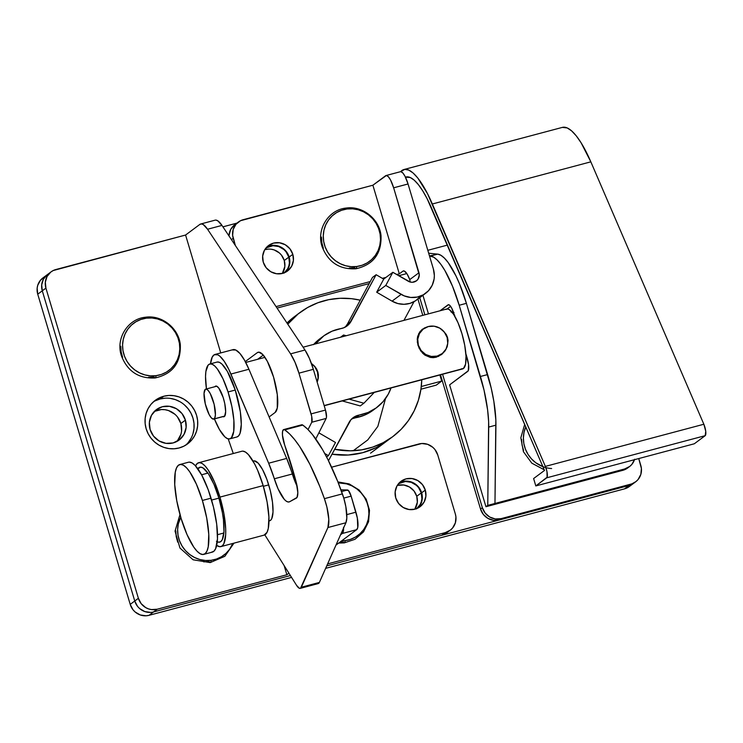 <?xml version="1.0" encoding="UTF-8"?>
<svg xmlns="http://www.w3.org/2000/svg" width="743" height="743" viewBox="0 0 743 743"><rect width="100%" height="100%" fill="white"/><g stroke="black" fill="none" stroke-linecap="round" stroke-linejoin="round"><path stroke-width="1.11" d="M185.406 420.139A18.984 18.157 -126.7 0 1 179.091 440.06A18.984 18.157 -126.7 0 1 150.105 429.528L153.513 436.095L159.095 440.952L165.986 443.348L173.147 442.93L179.49 439.754L184.05 434.311L186.131 427.42L185.406 420.139L181.998 413.572L176.425 408.724L169.525 406.319L162.364 406.737L156.021 409.913L151.461 415.356L149.389 422.247L150.105 429.528A18.984 18.157 -126.7 0 1 156.42 409.607A18.984 18.157 -126.7 0 1 185.406 420.139L180.865 423.519L185.406 420.139M176.685 441.565A18.984 18.157 53.3 0 0 180.865 423.519L177.456 416.953M386.908 441.008A77.486 74.105 -126.7 0 1 331.982 454.196L348.188 455.022L362.658 452.71L376.292 447.546L387.038 440.915M416.47 508.918L420.185 504.478L421.309 501.757L421.885 498.85L421.29 492.906L416.749 496.287L417.343 502.231L414.798 509.234A15.501 14.823 53.3 0 0 416.749 496.287L421.29 492.906A15.501 14.823 -126.7 0 1 416.953 508.518M283.984 273.145L287.699 268.706L288.823 265.985L289.399 263.078L288.813 257.134L284.263 260.514L284.857 266.458L282.312 273.461A15.501 14.823 53.3 0 0 284.263 260.514L288.813 257.134A15.501 14.823 -126.7 0 1 284.467 272.746M45.017 276.628L40.484 280.213L37.717 285.349L37.15 288.256L37.735 294.2L130.211 604.384L132.988 609.743L135.077 611.944L140.269 614.963L146.12 615.789L149.018 615.325L291.572 577.404L149.018 615.325L157.2 609.232A15.501 14.823 -126.7 0 1 138.384 598.291L134.752 601.003L42.286 290.819L134.752 601.003L42.286 290.819L45.917 288.117L138.384 598.291L134.752 601.003L137.529 606.362L139.628 608.563L144.811 611.582L150.662 612.399L144.811 611.582L139.628 608.563L137.529 606.362L134.752 601.003A15.501 14.823 53.3 0 0 153.56 611.935L290.402 575.546L153.56 611.935L290.402 575.546L153.56 611.935L157.2 609.232L286.863 574.748L284.123 565.562L286.863 574.748L288.934 573.206L286.863 574.748L157.2 609.232L151.349 609.576L148.451 608.87L145.721 607.616L141.17 603.66L138.384 598.291L45.917 288.117A15.501 14.823 -126.7 0 1 51.072 271.854L42.89 277.938A15.501 14.823 53.3 0 0 37.735 294.2L130.211 604.384L134.752 601.003L130.211 604.384A15.501 14.823 53.3 0 0 149.018 615.325L153.56 611.935A15.501 14.823 -126.7 0 1 134.752 601.003L42.286 290.819A15.501 14.823 -126.7 0 1 47.431 274.557A15.501 14.823 53.3 0 0 42.286 290.819L37.735 294.2L42.286 290.819L41.692 284.875L43.391 279.257L47.106 274.808L43.391 279.257L41.692 284.875L42.286 290.819L45.917 288.117L45.332 282.173L47.023 276.545L50.738 272.105L53.199 270.545L185.583 235.029L199.839 224.414L201.427 223.931L203.294 224.59L207.557 229.243L290.578 353.854L295.008 362.268L298.937 373.162L313.342 369.327L325.49 410.062L311.076 413.897L298.937 373.162L311.716 416.479L311.763 422.247L308.048 429.593L311.763 422.247L326.168 418.42L326.493 417.083L325.49 410.062L313.342 369.327L309.422 358.432L304.983 350.027L221.971 225.408L217.699 220.764L215.832 220.095M629.637 486.284L624.464 488.875L325.638 568.349L624.464 488.875L629.005 485.485L326.734 565.878L629.005 485.485L624.464 488.875A15.501 14.823 53.3 0 0 629.312 486.535L633.853 483.154A15.501 14.823 -126.7 0 1 629.005 485.485L499.333 519.979L501.154 518.623L495.302 518.967L489.674 517.007L485.123 513.041L482.346 507.683L442.568 374.258L482.346 507.683L480.526 509.039L483.312 514.397L487.863 518.363L493.491 520.314L499.333 519.979L629.005 485.485A15.501 14.823 53.3 0 0 633.853 483.154L635.674 481.798A15.501 14.823 -126.7 0 1 630.816 484.139L501.154 518.623L630.816 484.139L629.005 485.485L635.999 481.548L638.079 479.523L640.837 474.387L641.404 468.489L638.748 458.561L640.828 465.536A15.501 14.823 -126.7 0 1 635.674 481.798M222.919 226.838L236.924 223.114L222.919 226.838M634.178 482.904L631.726 484.455L634.178 482.904M292.733 317.958L286.993 323.019A77.486 74.105 -126.7 0 1 294.377 316.694L300.079 312.45M421.29 492.906L418.513 487.547L416.424 485.346L411.232 482.328L405.381 481.501L398.489 483.721A15.501 14.823 -126.7 0 1 421.29 492.906M288.813 257.134L286.027 251.775L283.937 249.574L278.746 246.555L272.895 245.729L266.003 247.948A15.501 14.823 -126.7 0 1 288.813 257.134M174.893 414.26L168.531 410.563L164.983 409.699L161.37 409.551L154.479 411.39M177.503 440.655L180.883 434.367M181.58 430.801L180.865 423.519A18.984 18.157 53.3 0 0 154.284 411.483M397.189 485.569A15.501 14.823 53.3 0 1 416.749 496.287L413.972 490.928L409.421 486.971L403.793 485.012L397.942 485.346M264.703 249.797A15.501 14.823 53.3 0 1 284.263 260.514L281.486 255.155L279.387 252.954L274.204 249.936L271.306 249.239M268.353 249.119L265.455 249.583M403.932 169.525A77.486 21.166 75.1 0 0 400.626 171.67L404.805 169.367L408.724 170.082L413.099 172.998L417.789 178.023L427.559 193.747L545.371 466.39L546.978 471.666L547.089 477.266L535.814 485.931L533.613 478.548L544.517 470.43L427.188 198.818L422.776 190.942L418.393 184.654L414.176 180.14L410.238 177.512L405.464 177.159A69.74 19.049 75.1 0 1 405.919 177.02A69.74 19.049 75.1 0 1 431.507 208.031L544.517 470.43L533.613 478.548L535.814 485.931L694.296 443.785L705.2 435.667L694.296 443.785L535.814 485.931L546.718 477.814L705.2 435.667L705.739 431.274L703.853 424.244L545.371 466.39A7.746 2.118 75.1 0 1 546.718 477.814L705.2 435.667A7.746 2.118 -104.9 0 0 703.853 424.244L590.834 161.835A77.486 21.166 -104.9 0 0 562.405 127.378L403.932 169.525A77.486 21.166 75.1 0 1 432.352 203.991L590.834 161.835L703.853 424.244L545.371 466.39L432.352 203.991L590.834 161.835L581.137 142.851L576.271 135.867L571.581 130.842L567.206 127.935L562.349 127.397M424.847 314.818L419.739 297.692L424.847 314.818M417.928 299.039L422.795 315.366L417.928 299.039M440.506 374.806L480.526 509.039L482.346 507.683A15.501 14.823 -126.7 0 0 501.154 518.623L499.333 519.979A15.501 14.823 53.3 0 1 480.526 509.039L440.506 374.806M634.652 459.22L631.894 464.356L629.813 466.381L624.631 468.972L494.968 503.457L624.631 468.972L622.81 470.328L485.95 506.726L487.761 505.37L494.968 503.457L495.841 419.823L493.863 401.48L491.207 388.097L466.4 303.339L459.694 284.263L455.951 275.876L448.224 262.641L444.463 258.155L440.915 255.295L437.683 254.125L429.5 255.945L433.708 257.208L437.265 260.078L441.026 264.554L444.89 270.517L452.487 286.176L459.193 305.252L484.009 390.01L487.603 409.83L488.634 421.745L487.761 505.37L485.95 506.726L449.617 384.874L468.257 370.738L468.592 364.729L465.861 353.696L467.217 358.237A11.619 3.176 75.1 0 1 467.793 371.342L449.617 384.874L485.95 506.726L622.81 470.328L627.993 467.737M454.605 315.924L451.707 308.113L450.044 305.614L448.568 304.695L440.042 310.778L447.973 304.871A11.619 3.176 75.1 0 1 448.289 304.723A11.619 3.176 75.1 0 1 454.001 313.927L454.605 315.924M428.451 313.862L422.925 295.324L428.451 313.862M437.683 254.125L428.692 253.224L437.683 254.125L430.476 256.038A61.994 16.931 75.1 0 1 459.193 305.252L466.4 303.339L487.631 374.565L480.424 376.478L459.193 305.252L466.4 303.339A61.994 16.931 -104.9 0 0 437.683 254.125M447.137 308.939L450.639 306.339L447.137 308.939M453.555 314.419L454.781 315.301M427.819 250.307L447.462 245.088L427.819 250.307M454.001 312.441L451.075 312.032M494.968 503.457L495.925 425.163L488.718 427.076L487.761 505.37L494.968 503.457M448.642 304.695L447.973 304.871L448.642 304.695M488.718 427.076L495.925 425.163A61.994 16.931 -104.9 0 0 487.631 374.565L480.424 376.478A61.994 16.931 75.1 0 1 488.718 427.076M451.902 312.023A7.746 7.411 -126.7 0 1 453.481 312.274M454.298 314.911A7.746 7.411 53.3 0 0 453.741 314.53M624.631 468.972L622.81 470.328A15.501 14.823 53.3 0 0 627.668 467.988L629.479 466.632A15.501 14.823 -126.7 0 1 624.631 468.972M634.503 459.685A15.501 14.823 -126.7 0 1 629.479 466.632M418.086 507.989A15.882 15.194 53.3 0 0 421.652 492.813L425.293 490.111A15.882 15.194 -126.7 0 1 420.009 506.772A15.882 15.194 -126.7 0 1 395.75 497.959L398.601 503.457L403.273 507.515L409.04 509.522L415.031 509.178L420.343 506.522L424.151 501.962L425.888 496.203L425.293 490.111L422.442 484.612L417.77 480.554L412.003 478.548L406.012 478.891L400.7 481.548L396.892 486.108L395.155 491.866L395.75 497.959A15.882 15.194 -126.7 0 1 401.034 481.288A15.882 15.194 -126.7 0 1 425.293 490.111L421.652 492.813L420.492 489.934L416.656 485.058L411.334 481.966L408.371 481.25M324.747 453.518L328.425 455.654L326.604 457.01L328.425 455.654L335.502 442.503L320.122 433.559L335.502 442.503L328.425 455.654L324.747 453.518M318.849 432.872A23.247 22.234 -126.7 0 1 320.122 433.559L318.849 432.872M446.887 532.712L441.704 535.304L326.734 565.878L441.704 535.304A15.501 14.823 53.3 0 0 446.562 532.963L450.193 530.261A15.501 14.823 -126.7 0 1 445.345 532.601L441.704 535.304L445.345 532.601L327.617 563.909L445.345 532.601L450.518 530.01L452.608 527.976L455.366 522.849L455.933 516.952L455.348 513.998L437.729 454.911L455.348 513.998A15.501 14.823 -126.7 0 1 450.193 530.261M405.344 481.12L399.576 482.653M418.848 507.144L421.671 501.887L422.256 498.906L421.652 492.813A15.882 15.194 53.3 0 0 399.325 482.783M418.922 443.97L331.592 467.198L421.82 443.515L427.671 444.333L432.863 447.351L434.952 449.552L437.729 454.911A15.501 14.823 -126.7 0 0 418.922 443.97M155.278 400.793L160.051 398.991L163.683 396.279A27.119 25.94 -126.7 0 1 194.787 410.851A27.119 25.94 -126.7 0 1 187.58 443.887A27.119 25.94 -126.7 0 1 179.1 447.973L183.865 446.171L188.155 443.441L191.805 439.893L194.666 435.667L196.635 430.912L197.638 425.823L197.619 420.594L196.607 415.421L194.62 410.507L191.74 406.04L188.072 402.195L183.772 399.112L178.989 396.911L173.918 395.685L168.754 395.471L163.683 396.279L158.918 398.09L154.628 400.811L150.978 404.359L148.117 408.594L146.148 413.34L145.145 418.43L145.164 423.668L146.176 428.832L148.163 433.745L151.043 438.212L154.711 442.066L159.011 445.15L163.794 447.351L168.865 448.577L174.029 448.791L179.1 447.973A27.119 25.94 -126.7 0 1 147.996 433.41A27.119 25.94 -126.7 0 1 155.194 400.375A27.119 25.94 -126.7 0 1 163.683 396.279L160.051 398.991A27.119 25.94 53.3 0 0 153.439 401.805M273.573 377.091A31.382 8.572 75.1 0 1 275.124 412.476L277.269 408.102L277.288 394.626L273.573 377.091L267.378 361.395L262.883 354.652L258.898 352.163L257.292 352.656L245.283 361.59L257.292 352.656A31.382 8.572 75.1 0 1 258.146 352.238A31.382 8.572 75.1 0 1 273.573 377.091M355.934 512.187L346.805 514.611L355.934 512.187L351.151 496.138L357.337 518.038L357.754 527.502L356.696 529.657L335.985 545.074L356.696 529.657A15.501 4.235 -104.9 0 0 355.934 512.187M343.786 498.098L351.151 496.138L348.356 490.445L340.935 489.823L347.51 489.981L341.576 491.56L347.51 489.981A7.746 2.118 -104.9 0 1 351.151 496.138L343.786 498.098M343.572 527.251L342.913 532.675L340.563 534.774L342.291 533.493L356.696 529.657L342.291 533.493A15.501 4.235 75.1 0 0 343.591 527.967M220.736 352.925L185.583 235.029L220.736 352.925M269.115 416.953L275.124 412.476L269.115 416.953M185.704 445.159A27.119 25.94 53.3 0 0 190.598 412.504A27.119 25.94 53.3 0 0 160.051 398.991L165.113 398.174M170.286 398.387L175.357 399.613L180.14 401.814M184.44 404.898L188.1 408.752L190.979 413.219L192.966 418.133L193.988 423.296L193.997 428.535L193.004 433.624M191.035 438.37L188.174 442.605M315.766 438.964L326.168 418.42L315.766 438.964M257.635 359.296L263.273 355.098L257.635 359.296M51.072 271.854A15.501 14.823 -126.7 0 1 55.92 269.514L185.583 235.029L199.839 224.414A30.992 8.47 75.1 0 1 200.684 224.005A30.992 8.47 75.1 0 1 207.557 229.243L221.971 225.408L304.983 350.027L290.578 353.854L207.557 229.243L221.971 225.408A30.992 8.47 -104.9 0 0 215.089 220.169L200.684 224.005M259.093 352.182L257.292 352.656L259.093 352.182M325.49 410.062L311.076 413.897A7.746 2.118 75.1 0 1 311.763 422.247L326.168 418.42A7.746 2.118 -104.9 0 0 325.49 410.062M304.983 350.027L290.578 353.854A30.992 8.47 75.1 0 1 298.937 373.162L313.342 369.327A30.992 8.47 -104.9 0 0 304.983 350.027M232.308 349.934L235.791 350.027L239.961 353.51L244.456 360.104L248.924 369.252A42.62 11.637 -104.9 0 0 233.014 349.656L215.006 354.448A42.62 11.637 75.1 0 0 214.3 354.727L212.275 356.965L210.51 363.81A42.62 11.637 75.1 0 1 214.3 354.727L217.783 354.81L219.798 356.138L224.182 361.237L228.714 369.187L268.66 463.214L278.096 488.903L284.346 499.435L286.315 501.209L288.098 501.98L289.649 501.729L297.005 497.466L297.832 492.711L296.225 482.216L284.653 444.964A11.619 3.176 75.1 0 1 283.501 429.649L284.773 429.872L289.519 433.866L294.469 439.392L299.55 446.348L309.822 464.189L319.75 486.349L324.403 498.664L326.92 507.144L328.796 519.385L327.904 527.539L300.525 588.261L299.392 588.289L296.578 585.363L264.805 534.858L296.578 585.363A15.501 4.235 75.1 0 0 300.265 588.363L318.273 583.571A15.501 4.235 -104.9 0 0 319.379 582.428L318.533 583.469M289.166 501.924L289.138 501.934A30.992 8.47 75.1 0 0 289.649 501.729L296.364 498.116A15.501 4.235 75.1 0 0 296.225 482.216A127.852 34.921 75.1 0 0 284.653 444.964L282.461 435.138L282.563 431.451L283.501 429.649A11.619 3.176 75.1 0 1 283.687 429.575A11.619 3.176 75.1 0 1 284.773 429.872A116.233 31.745 75.1 0 1 324.403 498.664A23.247 6.353 75.1 0 1 327.904 527.539L345.913 522.747L319.379 582.428L301.37 587.221A15.501 4.235 75.1 0 1 300.265 588.363M233.283 453.518L228.212 438.881L233.283 453.518M215.006 354.448A42.62 11.637 75.1 0 1 230.915 374.045L248.924 369.252L286.668 458.422L297.163 486.405A30.992 8.47 -104.9 0 1 292.333 473.997A54.239 14.814 -104.9 0 0 286.668 458.422L268.66 463.214A54.239 14.814 75.1 0 1 274.325 478.78L292.333 473.997L274.325 478.78A30.992 8.47 75.1 0 0 289.138 501.934M301.509 424.866L302.782 425.08L307.528 429.073L312.478 434.599L322.703 449.868L327.83 459.397L337.759 481.557L343.768 498.042L345.839 506.661L346.823 517.936L345.913 522.747L319.379 582.428L301.37 587.221L327.904 527.539L345.913 522.747A23.247 6.353 -104.9 0 0 342.412 493.872L324.403 498.664L342.412 493.872A116.233 31.745 -104.9 0 0 302.782 425.08L284.773 429.872L302.782 425.08A11.619 3.176 -104.9 0 0 301.695 424.782L283.687 429.575M286.668 458.422L268.66 463.214L230.915 374.045L248.924 369.252L286.668 458.422M268.966 521.001L269.598 520.834A30.992 8.47 -104.9 0 0 268.715 484.882L263.366 486.303L268.715 484.882A30.992 8.47 -104.9 0 0 253.66 460.929L253.038 461.097M211.606 500.067L218.916 498.126L211.606 500.067M203.703 554.399A46.493 12.696 75.1 0 1 181.116 518.475L187.069 534.681L193.728 547.043L197.006 551.176L200.09 553.693L202.848 554.519L205.179 553.609L207 551L208.226 546.802L208.764 534.31L206.721 518.038L202.393 500.466A46.493 12.696 75.1 0 1 203.703 554.399L212.349 552.095A46.493 12.696 -104.9 0 0 211.031 498.163A46.493 12.696 -104.9 0 0 188.453 462.239L179.806 464.533A46.493 12.696 75.1 0 1 202.393 500.466L211.031 498.163L202.393 500.466L196.44 484.26L189.781 471.889L186.502 467.765L183.419 465.239L180.66 464.421L178.329 465.332L176.509 467.932L175.283 472.13L174.735 484.622L176.788 500.893L181.116 518.475A46.493 12.696 75.1 0 1 179.806 464.533M189.307 462.118L192.066 462.945L195.14 465.462L201.78 475.158L208.207 489.721L213.445 506.949L216.705 524.205L217.467 538.87L215.637 548.705L213.826 551.306L211.495 552.216M254.236 460.855L258.127 463.084L262.548 469.539L266.839 479.254L270.331 490.733L272.495 502.24L273.015 512.011L271.789 518.577L270.582 520.314L269.022 520.917M551.631 468.536A29.441 28.16 -126.7 0 1 525.765 426.891L524.01 432.37L523.388 437.98L523.861 443.664L525.422 449.181L528.004 454.335L531.514 458.923L535.805 462.768L542.892 466.66M523.611 450.537L522.05 445.011L521.567 439.336M179.982 514.583L175.042 531.161L179.955 548.046L193.106 559.785L210.213 562.59A5.619 1.449 -97.4 0 0 211.068 560.315A29.441 28.16 -126.7 0 1 183.168 547.712A29.441 28.16 -126.7 0 1 180.753 517.258L178.32 523.945L177.623 529.545L178.023 535.229L179.509 540.765L182.016 545.956L185.462 550.582L189.706 554.492L194.582 557.51L199.904 559.535L205.467 560.482L211.068 560.315A5.619 1.449 82.6 0 1 210.223 562.59A5.619 1.449 82.6 0 1 209.247 561.671L203.656 561.829M177.688 542.121L176.202 536.576L175.803 530.901M232.819 543.449A29.441 28.16 -126.7 0 1 211.068 560.315L216.482 559.042L221.498 556.721L225.928 553.433L229.606 549.3L232.819 543.449M144.681 318.431A5.619 1.449 82.6 0 1 145.387 317.242C127.685 318.942 115.406 338.817 121.462 355.971C127.638 371.491 138.876 378.819 155.176 377.955A5.619 1.449 -97.4 0 0 156.03 375.679A29.441 28.16 -126.7 0 1 122.976 350.594A29.441 28.16 -126.7 0 1 146.362 318.162A5.619 1.449 -97.4 0 0 145.387 317.242A5.619 1.449 82.6 0 1 146.362 318.162A29.441 28.16 -126.7 0 1 179.407 343.257A29.441 28.16 -126.7 0 1 156.03 375.679A5.619 1.449 82.6 0 1 155.185 377.955A5.619 1.449 82.6 0 1 154.21 377.035L148.609 377.203M122.651 357.485L121.165 351.95L120.765 346.266M146.362 318.162L140.947 319.434L135.932 321.756L131.502 325.053L127.824 329.186L125.047 333.997L123.273 339.31L122.576 344.91L122.976 350.594L124.462 356.138L126.979 361.321L130.424 365.955L134.659 369.856L139.535 372.875L144.866 374.899L150.43 375.847L156.03 375.679L161.435 374.416L166.451 372.094L170.89 368.797L174.559 364.664L177.336 359.853L179.109 354.541L179.806 348.931L179.407 343.257L177.921 337.712L175.404 332.53L171.967 327.895L167.723 323.994L162.847 320.976L157.525 318.951L151.953 318.004L146.362 318.162M338.678 543.068L344.288 542.873A5.619 1.449 -97.4 0 0 345.133 540.598A5.619 1.449 82.6 0 1 344.297 542.873A5.619 1.449 82.6 0 1 343.322 541.953L339.867 542.186M338.269 482.857A29.441 28.16 -126.7 0 1 368.723 509.596A29.441 28.16 -126.7 0 1 345.133 540.598L350.547 539.334L355.563 537.003L359.993 533.715L363.671 529.583L366.448 524.762L368.222 519.459L368.918 513.85L368.519 508.166L367.033 502.63L364.516 497.448L361.07 492.813L356.835 488.913L351.959 485.885L346.628 483.869L338.269 482.857M341.687 540.83L345.133 540.598M355.878 268.78A5.619 1.449 -97.4 0 0 356.724 266.514A29.441 28.16 -126.7 0 1 323.679 241.419A29.441 28.16 -126.7 0 1 347.055 208.987A5.619 1.449 -97.4 0 0 346.08 208.068A5.619 1.449 82.6 0 1 347.055 208.987A29.441 28.16 -126.7 0 1 380.1 234.082A29.441 28.16 -126.7 0 1 356.724 266.514A5.619 1.449 82.6 0 1 355.878 268.78A5.619 1.449 82.6 0 1 354.903 267.861L349.312 268.028M323.344 248.311L321.858 242.775L321.459 237.091M345.384 209.257A5.619 1.449 82.6 0 1 346.08 208.068C328.387 209.767 316.109 229.643 322.156 246.797C328.341 262.325 339.579 269.653 355.869 268.78C373.292 264.824 381.679 253.744 381.02 235.55C379.32 218.841 362.343 205.505 346.089 208.068M347.055 208.987L341.641 210.26L336.625 212.582L332.195 215.879L328.527 220.012L325.75 224.823L323.976 230.135L323.279 235.735L323.679 241.419L325.165 246.964L327.672 252.146L331.118 256.781L335.362 260.682L340.238 263.7L345.56 265.725L351.123 266.672L356.724 266.514L362.138 265.242L367.153 262.92L371.584 259.623L375.261 255.49L378.038 250.679L379.803 245.366L380.5 239.766L380.1 234.082L378.614 228.538L376.107 223.355L372.661 218.721L368.417 214.82L363.541 211.801L358.219 209.777L352.656 208.829L347.055 208.987M289.77 260.069L289.166 257.041L292.807 254.338A15.882 15.194 -126.7 0 1 287.522 271A15.882 15.194 -126.7 0 1 263.273 262.186L266.124 267.684L270.786 271.743L276.554 273.749L282.554 273.405L287.857 270.749L291.674 266.189L293.411 260.431L292.807 254.338L289.956 248.84L285.284 244.781L279.517 242.775L273.526 243.119L268.214 245.775L264.406 250.335L262.669 256.094L263.273 262.186A15.882 15.194 -126.7 0 1 268.548 245.515A15.882 15.194 -126.7 0 1 292.807 254.338L289.166 257.041A15.882 15.194 53.3 0 0 266.839 247.01M425.637 293.299A23.247 22.234 -126.7 0 0 433.364 268.91L408.046 183.976L433.364 268.91L434.358 275.588L434.116 278.931L432.203 285.275L428.535 290.708L423.417 294.748L417.297 297.07L410.693 297.451L404.192 295.872L385.775 285.442L392.843 272.291L410.303 282.071L412.514 282.275L416.544 280.743L418.03 279.145L419.284 274.966L393.641 187.812A15.501 4.235 75.1 0 0 386.026 175.534A15.501 4.235 75.1 0 0 385.598 175.747L372.884 185.211L399.297 273.833L396.697 274.529L399.297 273.833L402.938 271.13A15.501 4.235 75.1 0 1 403.356 270.926A15.501 4.235 75.1 0 1 409.755 279.591L410.182 281.82L409.755 279.591L418.959 272.737L409.755 279.591L407.015 273.879L404.35 271.046L402.938 271.13L399.297 273.833L372.884 185.211L386.397 175.497L388.366 176.732L390.586 180.057L393.641 187.812L418.959 272.737A7.746 7.411 -126.7 0 1 408.223 281.235L392.843 272.291L383.76 279.052L392.843 272.291L385.775 285.442L376.682 292.213L383.76 279.052L376.682 292.213L385.775 285.442L401.146 294.386L392.063 301.147L376.682 292.213L392.063 301.147A23.247 22.234 53.3 0 0 416.544 300.07L425.637 293.299A23.247 22.234 -126.7 0 1 401.146 294.386L392.063 301.147L397.839 303.553L403.988 304.305L410.034 303.358L415.532 300.776L420.074 296.754M386.026 175.534L400.431 171.707A15.501 4.235 -104.9 0 1 408.046 183.976L393.641 187.812L408.046 183.976L404.991 176.23L402.771 172.896L400.802 171.67M406.82 273.573L398.74 275.718L406.82 273.573M369.169 283.585L277.046 308.085L369.169 283.585M238.364 222.036A15.501 14.823 -126.7 0 1 243.212 219.696L372.884 185.211L240.491 220.727L235.949 224.312L233.191 229.448L232.633 235.345L235.364 245.515L233.209 238.299L231.435 239.627L233.209 238.299A15.501 14.823 -126.7 0 1 238.364 222.036L234.732 224.739A15.501 14.823 53.3 0 0 228.937 235.865L230.683 229.438L234.398 224.99M286.361 271.371L289.185 266.115M285.6 272.217A15.882 15.194 53.3 0 0 289.166 257.041L286.315 251.543L281.653 247.484L278.857 246.193L272.857 245.348L267.09 246.88M402.938 271.13L403.82 270.898L402.938 271.13M276.062 306.608L370.265 281.56L276.062 306.608M382.357 278.346L386.026 277.362L382.357 278.346M421.764 379.794A77.486 74.105 -126.7 0 1 421.29 386.509L441.714 381.075L436.262 385.134L441.714 381.075L421.29 386.509L421.764 379.794L420.947 389.091L418.383 400.282L414.157 410.879L408.371 420.631L401.146 429.324L392.648 436.735L383.091 442.717L372.68 447.119L361.665 449.84L350.297 450.815L334.619 449.292A77.486 74.105 -126.7 0 0 392.722 436.68A77.486 74.105 -126.7 0 0 421.764 379.794M439.893 374.964L441.714 381.075L439.893 374.964M420.928 389.211L436.262 385.134L420.928 389.211M418.012 345.393L418.328 345.151A15.501 14.823 -126.7 0 1 423.482 328.889A15.501 14.823 -126.7 0 1 447.147 337.489A15.501 14.823 -126.7 0 1 441.992 353.752A15.501 14.823 -126.7 0 1 418.328 345.151L418.012 345.393M311.41 363.476A15.501 14.823 -126.7 0 1 317.475 371.974A15.501 14.823 -126.7 0 1 317.103 381.958L318.069 377.918L317.475 371.974L314.698 366.615L311.41 363.476M287.773 324.189A77.486 74.105 -126.7 0 1 300.191 312.366A77.486 74.105 -126.7 0 1 360.253 300.181L351.495 298.686L340.034 298.296L328.722 299.67L317.828 302.782L307.593 307.546L298.249 313.862L287.773 324.189M447.147 337.489L444.36 332.13L439.81 328.165L434.181 326.205L428.33 326.548L423.157 329.14L419.433 333.588L417.742 339.207L418.328 345.151L421.114 350.51L425.665 354.476L431.293 356.436L437.144 356.092L442.317 353.501L446.041 349.052L447.732 343.433L447.147 337.489M353.241 450.741L367.748 439.93L377.843 426.389L385.533 398.554M352.488 418.671L355.591 417.77L359.231 415.058A15.501 14.823 -126.7 0 0 353.148 417.668A15.501 14.823 -126.7 0 0 349.099 422.368L328.48 460.706L350.937 419.711L356.129 415.969L368.147 412.449L376.209 407.916L383.044 401.694L388.338 394.059L391.013 387.967A44.552 42.611 -126.7 0 1 376.701 407.563A44.552 42.611 -126.7 0 1 359.231 415.058L355.591 417.77L364.507 415.151L373.116 410.229M403.951 320.382L414 301.695L403.951 320.382M345.114 327.18A15.501 14.823 53.3 0 0 347.455 323.976L372.484 277.427L347.455 323.976L351.086 321.273L376.125 274.715L372.484 277.427L376.125 274.715L383.713 279.136L376.125 274.715L349.247 323.929L344.065 327.672L332.047 331.192L323.976 335.725L315.543 343.898A44.552 42.611 -126.7 0 1 323.493 336.077A44.552 42.611 -126.7 0 1 340.963 328.582A15.501 14.823 -126.7 0 0 347.037 325.973L347.037 325.973A15.501 14.823 -126.7 0 0 351.086 321.273L347.455 323.976L345.616 326.632M320.344 338.427L313.509 344.65M376.701 407.563L373.06 410.266A44.552 42.611 53.3 0 1 355.591 417.77A15.501 14.823 53.3 0 0 351.439 419.163M323.493 336.077L319.852 338.78A44.552 42.611 53.3 0 0 313.76 344.371M317.54 381.224L318.292 378.141L317.54 381.224M318.403 374.974L318.292 378.141L317.837 371.862L318.403 374.974M316.611 368.974L317.837 371.862L314.8 366.429L316.611 368.974M312.497 364.311L314.8 366.429L312.497 364.311M447.202 346.74L448.066 340.489L447.5 337.378L446.274 334.489L442.141 329.818L446.274 334.489L448.066 340.489L447.202 346.74L445.011 350.956L441.751 354.402L436.225 357.225L430.327 357.439L424.996 355.173L422.702 353.259L419.117 348.198L417.334 342.198L417.668 336.338L420.074 331.443L424.411 327.988L427.197 326.948L422.34 329.26M445.874 349.628L441.333 354.727M224.785 416.043L214.123 418.885A15.501 4.235 75.1 0 1 213.705 419.089A15.501 4.235 75.1 0 1 205.848 406.012A15.501 4.235 75.1 0 1 205.319 389.341A15.501 4.235 75.1 0 1 205.737 389.137A15.501 4.235 75.1 0 1 213.585 402.214A15.501 4.235 75.1 0 1 214.123 418.885L224.785 416.043M324.199 405.734L462.61 368.927A30.992 8.47 -104.9 0 0 463.446 368.509L324.143 405.567L463.446 368.509L465.564 364.191L466.01 356.036L464.728 345.281L461.914 333.561L457.985 322.666L453.555 314.261L449.292 309.608L447.425 308.939L445.837 309.432M461.227 368.899L463.446 368.509A30.992 8.47 -104.9 0 0 462.378 335.177A30.992 8.47 -104.9 0 0 446.673 309.014L303.107 347.204M441.751 354.402L436.225 357.225L433.253 357.671L430.327 357.439L424.996 355.173L420.724 350.91L417.975 345.254L417.232 339.179L417.677 336.291M205.319 389.341L206.108 389.1L208.077 390.326L210.297 393.66L214.142 404.341L215.396 414.891L214.746 418.068L213.325 419.126L211.365 417.9L209.145 414.566L205.291 403.886L204.037 393.335L205.319 389.341M418.625 333.737L422.005 329.511M216.454 541.378L218.786 542.214L220.773 541.601L222.333 539.576L223.968 531.626L223.429 519.571L222.371 512.559L218.851 497.912A38.747 10.578 75.1 0 1 219.724 542.121A38.747 10.578 75.1 0 1 217.253 541.814M198.613 462.74A43.391 11.851 75.1 0 0 195.548 465.898L197.434 463.316L199.653 462.638L202.263 463.567L205.17 466.084L208.244 470.078L214.448 481.854L219.937 497.104L263.161 485.606A43.391 11.851 -104.9 0 0 241.828 451.252L198.613 462.74A43.391 11.851 75.1 0 1 219.937 497.104L223.884 513.506L225.677 528.57L225.668 534.858L223.838 543.765L222.092 546.04L219.872 546.718L216.687 545.399A43.391 11.851 75.1 0 0 220.912 546.616L264.136 535.118A43.391 11.851 -104.9 0 0 263.161 485.606L267.108 502.008L268.901 517.072L268.269 528.496L267.062 532.267L264.081 535.136M242.877 451.14L245.487 452.078L248.385 454.586L254.598 463.911L257.672 470.356L263.161 485.606L219.937 497.104A43.391 11.851 75.1 0 1 220.912 546.616M218.851 497.912L213.947 484.297L208.402 473.783L203.071 467.979L200.74 467.143L197.814 468.722A38.747 10.578 75.1 0 1 199.802 467.236A38.747 10.578 75.1 0 1 218.851 497.912M214.903 386.694A15.882 4.337 75.1 0 1 215.721 386.081A15.882 4.337 75.1 0 1 223.188 397.542L218.813 388.152L216.687 386.184L214.903 386.694M206.452 388.942A38.747 10.578 75.1 0 1 209.842 363.986A38.747 10.578 75.1 0 1 228.055 391.96A38.747 10.578 75.1 0 1 229.763 438.872A38.747 10.578 75.1 0 1 214.411 418.903L219.417 429.482L224.906 436.893L227.404 438.611L229.615 438.909L231.454 437.757L233.72 431.367L233.878 420.417L231.881 406.579L228.055 391.96L235.252 390.047L228.055 391.96L222.965 378.781L217.402 369.048L214.699 365.965L212.201 364.246L209.99 363.949L208.151 365.101L205.885 371.491L205.532 376.487L206.47 389.118M229.763 438.872L236.961 436.958A38.747 10.578 -104.9 0 0 235.252 390.047L240.342 411.817L241.28 424.457L240.045 433.299L238.652 435.844L236.822 436.986M217.188 362.036L219.399 362.324L221.906 364.051L227.395 371.454L235.252 390.047A38.747 10.578 -104.9 0 0 217.049 362.073L209.842 363.986M222.863 416.647L224.581 416.321L225.658 411.659L224.757 403.542L223.188 397.542A15.882 4.337 75.1 0 1 223.884 416.777A15.882 4.337 75.1 0 1 222.863 416.647M360.262 405.929L342.244 400.941L360.262 405.929L363.894 403.226L349.08 399.121L363.894 403.226L374.268 392.415L363.894 403.226L360.262 405.929M341.706 336.932L343.563 335L346.21 335.734L343.563 335L341.706 336.932M340.554 337.248L343.563 335L340.554 337.248M207.929 473.096L201.576 474.786M223.866 533L217.513 534.691M544.257 469.827L531.802 463.158L523.406 451.679L520.843 437.785L524.679 424.383M210.213 562.59L224.86 556.293L233.98 543.142M155.176 377.955C172.599 373.998 180.976 362.918 180.317 344.724C178.626 328.007 161.649 314.67 145.396 317.242M344.288 542.873L354.987 539.288L363.503 531.886L368.574 521.725L369.503 510.274L366.169 499.157L359.055 489.943L349.164 483.907L337.898 481.919M420.111 331.397L423.454 328.908M370.553 453.184L392.722 436.68M438.314 356.491L441.992 353.752M224.711 416.164L213.705 419.089M264.972 357.346L245.738 362.454M216.742 386.211L205.755 389.128"/></g></svg>
